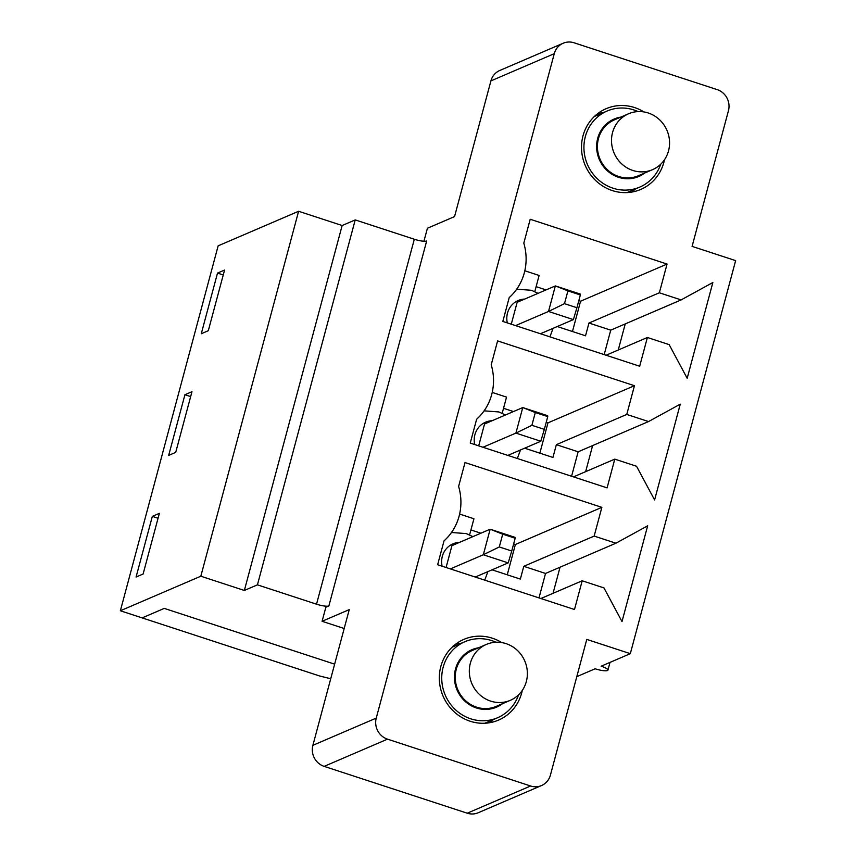 <?xml version="1.0" encoding="UTF-8"?>
<svg xmlns="http://www.w3.org/2000/svg" width="856" height="856" viewBox="0 0 856 856"><rect width="100%" height="100%" fill="white"/><g stroke="black" fill="none" stroke-linecap="round" stroke-linejoin="round"><path stroke-width="1.28" d="M511.738 551.018L515.162 538.242L502.718 534.176L499.294 546.952L511.738 551.018L508.197 562.895L475.262 577.04M508.197 562.895L483.319 554.752L499.294 546.952M450.384 568.898L483.319 554.752L490.167 529.211L502.718 534.176M446.083 567.496L451.947 545.625L490.167 529.211L515.045 537.354L515.162 538.242M544.33 429.37L547.754 416.605L535.31 412.528L531.886 425.304L544.33 429.37L540.799 441.247L507.854 455.403M540.799 441.247L515.911 433.104L531.886 425.304M482.977 447.249L515.911 433.104L522.759 407.563L535.31 412.528M478.686 445.848L484.55 423.977L522.759 407.563L547.637 415.706L547.754 416.605M576.923 307.721L580.347 294.956L567.913 290.88L564.489 303.655L576.923 307.721L573.392 319.598L540.457 333.754M573.392 319.598L548.514 311.456L564.489 303.655M515.569 325.612L548.514 311.456L555.351 285.915L567.913 290.88M511.278 324.199L517.142 302.329L555.351 285.915L580.24 294.057L580.347 294.956M478.536 647.789A31.255 29.575 66.8 0 0 457.104 690.097A31.255 29.575 66.8 0 0 502.547 703.664M495.924 642.246A41.388 39.162 66.8 0 0 491.729 640.609A41.388 39.162 66.8 0 0 464.915 641.69A41.388 39.162 66.8 0 0 445.27 695.179A41.388 39.162 66.8 0 0 497.593 717.745A41.388 39.162 66.8 0 0 518.533 694.879M510.347 700.315L496.277 706.361A30.409 28.772 -113.2 0 1 465.418 700.561A30.409 28.772 -113.2 0 1 456.28 669.264A30.409 28.772 -113.2 0 1 472.266 650.485L486.347 644.429A30.409 28.772 -113.2 0 1 524.782 661.014A30.409 28.772 -113.2 0 1 510.347 700.315A30.409 28.772 -113.2 0 1 479.499 694.516A30.409 28.772 -113.2 0 1 470.351 663.218A30.409 28.772 -113.2 0 1 486.347 644.429M620.728 117.133A31.255 29.575 66.8 0 0 599.286 159.441A31.255 29.575 66.8 0 0 644.728 173.019M638.105 111.59A41.388 39.162 66.8 0 0 633.922 109.953A41.388 39.162 66.8 0 0 607.107 111.034A41.388 39.162 66.8 0 0 587.462 164.523A41.388 39.162 66.8 0 0 639.774 187.1A41.388 39.162 66.8 0 0 660.714 164.224M652.54 169.659L638.458 175.715A30.409 28.772 -113.2 0 1 607.61 169.905A30.409 28.772 -113.2 0 1 598.462 138.608A30.409 28.772 -113.2 0 1 614.458 119.829L628.529 113.784A30.409 28.772 -113.2 0 1 666.974 130.369A30.409 28.772 -113.2 0 1 652.54 169.659A30.409 28.772 -113.2 0 1 621.691 163.86A30.409 28.772 -113.2 0 1 612.543 132.562A30.409 28.772 -113.2 0 1 628.529 113.784M576.794 676.657L595.123 668.782A10.133 2.097 -165 0 0 607.931 670.109A10.133 2.097 -165 0 0 601.158 666.193L630.316 653.663L586.777 639.411L550.419 775.108A16.895 15.986 -113.2 0 1 541.538 785.541A16.895 15.986 -113.2 0 1 530.592 785.99L387.511 739.156A16.895 15.986 -113.2 0 1 376.244 718.109L312.889 745.319L349.248 609.622L322.091 621.285L325.858 607.246L328.875 605.941A10.133 2.097 -165 0 1 316.527 604.186L257.431 584.851L244.356 590.458L200.818 576.216L120.364 610.767L142.139 617.893L164.256 608.391L334.632 664.149L164.256 608.391L142.139 617.893L319.427 675.919L330.726 678.755M630.316 653.663L735.636 260.62L692.087 246.378L728.456 110.681A16.895 15.986 -113.2 0 0 717.178 89.623L574.108 42.8A16.895 15.986 -113.2 0 0 563.162 43.239A16.895 15.986 -113.2 0 0 554.271 53.671L376.244 718.109M563.162 43.239L499.808 70.459A16.895 15.986 66.8 0 0 490.916 80.892L454.557 216.589L427.411 228.252L423.923 241.242M120.364 610.767L218.152 245.833L298.605 211.272L342.143 225.524L355.219 219.906L414.315 239.241A10.133 2.097 15 0 0 426.663 241.007L328.875 605.941M184.928 394.723L191.969 391.706L175.715 452.364L168.675 455.392L184.928 394.723L190.653 396.606M200.818 576.216L298.605 211.272M152.336 516.371L159.376 513.354L143.113 574.012L136.072 577.04L152.336 516.371L158.06 518.255M217.52 273.085L224.561 270.057L208.308 330.716L201.267 333.744L217.52 273.085L223.245 274.958M244.356 590.458L342.143 225.524M257.431 584.851L355.219 219.906M664.47 159.783A43.923 41.559 -113.2 0 1 640.78 189.422A43.923 41.559 -113.2 0 1 612.318 190.578A43.923 41.559 -113.2 0 1 581.631 150.752A43.923 41.559 -113.2 0 1 606.102 108.712A43.923 41.559 -113.2 0 1 643.915 111.933M522.278 690.428A43.923 41.559 -113.2 0 1 498.588 720.078A43.923 41.559 -113.2 0 1 470.126 721.223A43.923 41.559 -113.2 0 1 439.449 681.408A43.923 41.559 -113.2 0 1 463.92 639.357A43.923 41.559 -113.2 0 1 501.723 642.588M667.059 264.055L530.206 219.264L523.808 243.136A53.318 50.44 -113.2 0 1 509.224 297.567L502.825 321.439L639.678 366.229L647.382 337.489L669.146 344.615L687.186 378.299L712.855 282.512L681.13 299.91L659.355 292.784L667.059 264.055L580.571 301.205L578.827 300.638M634.457 385.703L497.604 340.913L491.216 364.784A53.318 50.44 -113.2 0 1 476.632 419.215L470.233 443.087L607.086 487.877L614.779 459.137L636.554 466.263L654.594 499.947L680.263 404.16L648.538 421.559L626.763 414.432L634.457 385.703L547.979 422.853L546.235 422.276M601.864 507.351L465.011 462.561L458.613 486.433A53.318 50.44 -113.2 0 1 444.029 540.864L437.641 564.735L574.494 609.515L582.187 580.785L603.962 587.912L622.002 621.595L647.66 525.809L615.935 543.207L594.16 536.081L601.864 507.351L515.376 544.502L513.632 543.924M322.091 621.285L344.187 628.518M312.889 745.319A16.895 15.986 66.8 0 0 324.156 766.377L467.237 813.2A16.895 15.986 66.8 0 0 478.183 812.761L541.538 785.541M631.792 192.076A43.923 41.559 66.8 0 0 635.462 188.951M602.785 112.885A43.923 41.559 66.8 0 0 597.991 113.399M553.051 593.304L560.038 567.218M507.255 574.815L515.376 544.502M480.869 533.202L470.928 529.95M469.602 534.893L473.935 518.757L459.619 514.071M585.643 471.656L592.63 445.569M539.858 453.166L547.979 422.853M513.461 411.554L503.531 408.301M502.205 413.245L506.527 397.109L492.221 392.423M618.246 350.008L625.233 323.932M572.45 331.518L580.571 301.205M546.053 289.906L536.124 286.653M534.797 291.596L539.12 275.461L524.814 270.774M492.05 569.828L520.352 579.095L523.776 566.319L594.16 536.081M540.896 598.526L582.187 580.785M523.776 566.319L545.54 573.445L615.935 543.207M545.54 573.445L538.991 597.905M524.642 448.191L552.944 457.446L556.368 444.671L626.763 414.432M573.488 476.878L614.779 459.137M556.368 444.671L578.142 451.797L648.538 421.559M578.142 451.797L571.583 476.257M557.245 326.543L585.536 335.798L588.96 323.033L659.355 292.784M606.08 355.229L647.382 337.489M588.96 323.033L610.735 330.149L681.13 299.91M610.735 330.149L604.186 354.609M489.6 722.721A43.923 41.559 66.8 0 0 493.281 719.607M460.603 643.541A43.923 41.559 66.8 0 0 455.809 644.054M316.527 604.186L414.315 239.241M490.916 80.892L554.271 53.671M459.522 542.372A20.277 19.185 66.8 0 0 442.113 566.191M492.114 420.724A20.277 19.185 66.8 0 0 474.706 444.553M524.707 299.076A20.277 19.185 66.8 0 0 507.298 322.905M467.237 813.2L530.592 785.99M387.511 739.156L324.156 766.377M484.806 723.245L497.593 717.745M452.129 647.179L464.915 641.69M626.999 192.589L639.774 187.1M594.321 116.523L607.107 111.034M451.497 532.496L466.263 533.588L472.876 536.637M484.731 580.143L487.899 571.615M484.089 410.848L498.855 411.939L505.468 414.989M517.324 458.495L520.501 449.967M516.692 289.2L531.448 290.291L538.071 293.341M549.916 336.847L553.094 328.319M607.931 670.109L609.996 662.394"/></g></svg>
